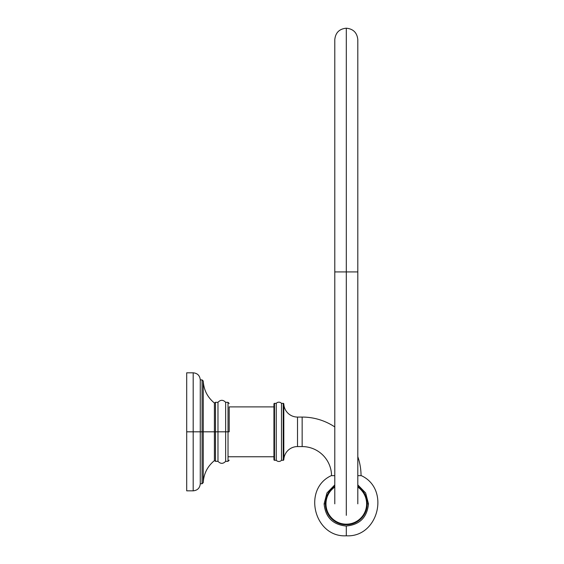 <?xml version="1.0" encoding="UTF-8"?>
<svg xmlns="http://www.w3.org/2000/svg" width="564" height="564" viewBox="0 0 564 564"><rect width="100%" height="100%" fill="white"/><g stroke="black" fill="none" stroke-linecap="round" stroke-linejoin="round"><path stroke-width="0.85" d="M193.191 431.82L186.698 431.82L186.698 372.811L193.191 372.811L193.191 431.82L193.191 372.811C197.492 373.227 199.853 375.589 200.269 379.889L200.269 431.82L193.191 431.82L193.191 490.835L193.191 431.82L200.269 431.82L200.269 379.889L202.081 379.889L202.081 431.82L200.269 431.82L200.269 483.75L200.269 431.82L202.081 431.82L202.081 483.75L202.081 431.82L214.398 431.82L214.398 403.013C207.474 397.303 203.759 389.971 203.244 381.01L203.244 482.636C203.759 473.675 207.474 466.343 214.398 460.633L214.398 431.82L203.244 431.82L203.244 482.636L202.081 483.75L200.269 483.75C199.853 488.057 197.492 490.412 193.191 490.835L186.698 490.835L186.698 431.82L186.698 490.835L186.698 431.82L193.191 431.82M229.188 403.479L228.025 402.315L228.025 431.82L228.025 402.315L225.649 402.315C223.09 399.65 220.531 399.65 217.979 402.315L217.979 431.82L215.497 431.82L215.497 402.315L215.497 431.82L217.979 431.82L217.979 402.315L215.497 402.315L214.433 403.013L214.433 431.82L215.497 431.82L215.497 461.331L215.497 431.82L214.433 431.82L214.433 460.633L215.497 461.331L217.979 461.331L217.979 431.82L217.979 461.331C220.531 463.996 223.09 463.996 225.649 461.331L225.649 431.82L217.979 431.82L225.649 431.82L225.649 402.315L225.649 461.331L228.025 461.331L228.025 431.82L225.649 431.82L228.025 431.82L228.025 461.331L229.188 460.168M203.244 381.01L203.244 431.82L202.081 431.82L202.081 379.889L203.244 381.01M228.025 431.82L229.188 431.82L228.025 431.82M229.188 406.891L273.942 406.891L229.188 406.891L229.188 431.82M273.942 456.755L228.025 456.755L273.942 456.755M302.156 431.82L302.156 446.575L297.51 446.575L297.51 417.071L302.156 417.071L302.156 431.82L302.156 417.071A58.896 58.896 0 0 1 334.79 426.941A58.896 58.896 0 0 0 302.156 417.071L297.51 417.071A13.705 13.705 0 0 1 283.812 403.944A13.705 13.705 0 0 0 297.51 417.071L297.51 446.575L302.156 446.575L302.156 431.82M357.809 456.685A58.896 58.896 0 0 1 361.052 475.656A58.896 58.896 0 0 0 357.809 456.685M331.547 475.656A29.391 29.391 0 0 0 302.156 446.575A29.391 29.391 0 0 1 331.547 475.656M297.51 446.575A13.705 13.705 0 0 0 283.812 459.702A0.578 0.578 0 0 1 283.234 460.28A0.578 0.578 0 0 0 283.812 459.702A13.705 13.705 0 0 1 297.51 446.575M283.812 403.944A0.578 0.578 0 0 0 283.234 403.359A0.578 0.578 0 0 1 283.812 403.944L283.812 459.702L283.812 403.944M283.234 460.28L283.234 403.359L283.234 460.28L281.492 460.28L281.492 403.359L283.234 403.359L281.492 403.359A3.483 3.483 0 0 0 276.261 403.359A3.483 3.483 0 0 1 281.492 403.359L281.492 460.28L283.234 460.28M276.261 460.28A3.483 3.483 0 0 0 281.492 460.28A3.483 3.483 0 0 1 276.261 460.28L276.261 403.359L276.261 460.28L274.52 460.28L274.52 403.359L276.261 403.359L274.52 403.359L274.52 460.28A0.578 0.578 0 0 1 273.942 459.702L273.942 403.944A0.578 0.578 0 0 1 274.52 403.359A0.578 0.578 0 0 0 273.942 403.944L273.942 459.702A0.578 0.578 0 0 0 274.52 460.28L276.261 460.28M334.79 475.656L331.251 475.656C302.107 489.101 314.24 537.654 346.303 535.8L346.303 526.036L346.303 535.8C378.352 537.661 390.492 489.108 361.348 475.656L357.809 475.656M366.628 503.842A20.332 20.332 0 0 1 346.303 524.175A20.332 20.332 0 0 1 334.79 487.084A20.332 20.332 0 0 0 346.303 524.175A20.332 20.332 0 0 0 366.628 503.842L367.213 503.842A20.91 20.91 0 0 1 346.303 524.753A20.91 20.91 0 0 1 325.393 503.842L325.971 503.842L325.393 503.842A20.91 20.91 0 0 1 334.79 486.387A20.91 20.91 0 0 0 346.303 524.753A20.91 20.91 0 0 0 367.213 503.842L366.628 503.842A20.332 20.332 0 0 0 357.809 487.084A20.332 20.332 0 0 1 346.303 524.175A20.332 20.332 0 0 1 334.79 487.084A20.332 20.332 0 0 0 346.303 524.175A20.332 20.332 0 0 0 357.809 487.084A20.332 20.332 0 0 1 366.628 503.842M357.809 486.387A20.91 20.91 0 0 1 367.213 503.842A20.91 20.91 0 0 0 357.809 486.387M334.79 484.878L326.965 492.957L324.11 503.842L325.393 503.842L324.11 503.842C325.379 517.16 332.661 524.555 345.951 526.029C359.613 524.88 367.122 517.484 368.489 503.842L367.213 503.842L368.489 503.842L365.634 492.957L357.809 484.878M357.809 503.842L357.809 271.918L346.303 271.918L346.303 28.2L346.303 271.918L334.79 271.918L357.809 271.918L357.809 39.706C357.125 32.719 353.29 28.884 346.303 28.2C339.309 28.884 335.474 32.719 334.79 39.706L334.79 503.842M346.303 515.341L346.303 271.918L346.303 515.341"/></g></svg>
